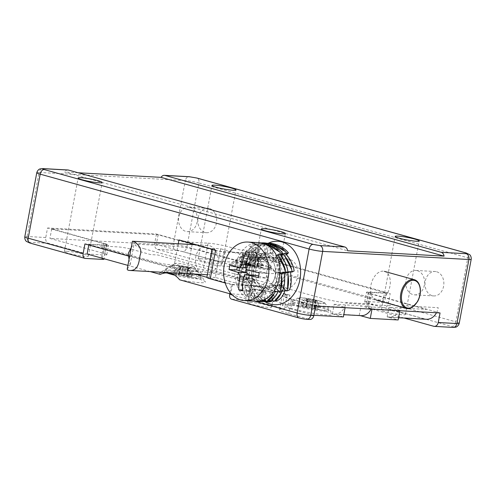<?xml version="1.0" encoding="UTF-8"?>
<svg xmlns="http://www.w3.org/2000/svg" width="496" height="496" viewBox="0 0 496 496"><rect width="100%" height="100%" fill="white"/><g stroke="black" fill="none" stroke-linecap="round" stroke-linejoin="round"><path stroke-width="0.37" stroke-dasharray="2.48 1.86" d="M281.139 255.831L287.562 269.39M268.875 243.989L281.257 251.515M268.41 243.505L267.146 246.462L267.046 253.146L275.702 260.096L273.215 259.96L273.854 259.482L276.086 259.538L275.702 260.096L280.86 255.44M276.086 259.538L278.746 255.942L280.376 254.758M276.681 255.831L273.215 259.96L276.229 272.626L272.192 285.082L262.998 291.493L263.153 292.324L265.484 292.442L265.49 291.629L262.998 291.493L252.941 288.864L246.735 278.423L247.275 265.056L254.318 255.018L264.56 253.003L273.215 259.96M279.651 253.766L278.535 255.626L273.854 259.482M278.746 255.942L278.535 255.626M275.702 260.096L278.715 272.769L287.916 272.044M265.044 243.914L264.56 253.003L264.845 252.21L267.053 252.309M261.001 242.891A29.338 27.485 -76.1 0 0 252.055 245.03L263.376 243.462M253.375 245.359L267.443 243.412A29.338 27.485 -76.1 0 0 253.375 245.359L251.23 246.462L249.823 246.183L252.055 245.03M267.443 243.412L269.824 243.852L267.046 253.146L264.56 253.003M266.619 243.375L266.811 246.376L264.845 252.21M267.146 246.462L266.811 246.376M249.823 246.183L254.318 255.018L254.163 254.281L256.376 254.442L256.804 255.155L254.318 255.018M250.926 247.746A29.338 25.246 -55.6 0 0 240.25 258.168L250.926 247.746L253.01 246.462L254.733 247.541L252.576 248.868A29.338 25.246 -55.6 0 0 241.893 259.29L252.576 248.868M240.25 258.168L239.004 260.561L240.69 261.597L241.893 259.29M241.323 263.878L237.51 277.816A29.338 21.142 -57.6 0 1 241.323 263.878L242.389 261.504L249.767 265.193L256.804 255.155L254.733 247.541M256.376 254.442L253.332 249.035L253.01 246.462M251.23 246.462L253.028 249.234L254.163 254.281M256.804 255.155L267.046 253.146M248.074 295.951L244.751 285.101A29.338 17.1 -68.5 0 0 248.074 295.951L249.296 297.333L246.394 296.217L252.941 288.864L252.681 289.559L255 289.732L255.434 289.001L249.221 278.56L246.227 278.653L243.003 280.86L239.921 281.685L237.646 280.321L246.735 278.423L249.221 278.56L249.767 265.193L247.275 265.056L240.69 261.597M242.389 261.504L244.72 262.868L243.61 265.335A29.338 21.142 -57.6 0 0 239.797 279.273L243.61 265.335M239.921 281.685L239.797 279.273M237.646 280.321L237.51 277.816M249.767 265.193L244.72 262.868M247.275 265.056L246.81 264.721L249.048 264.926M246.81 264.721L243.623 262.849L243.772 262.471M241.794 283.935A29.338 17.1 -68.5 0 0 245.117 294.785L241.794 283.935L241.527 281.592L244.472 282.658L244.751 285.101M246.394 296.217L245.117 294.785M249.221 278.56L244.472 282.658M248.508 278.864L242.935 280.476L241.527 281.592M246.735 278.423L246.227 278.653M242.935 280.476L243.003 280.86M279.998 273.29L276.229 272.626L279.248 272.738L278.715 272.769L274.685 285.219L265.49 291.629L255.434 289.001L252.941 288.864M249.296 297.333L251.453 294.841L252.681 289.559M259.377 301.084L252.123 298.536A29.338 15.004 -83.3 0 0 257.331 301.184A29.338 15.004 -83.3 0 0 258.075 301.233M277.196 293.378L270.723 300.334M265.49 291.629L269.099 300.849M265.484 292.442L264.74 298.301L265.081 299.255M264.827 299.379L265.025 298.239L263.153 292.324M261.144 300.812L262.998 291.493M262.843 301.525L255.459 298.927A29.338 15.004 -83.3 0 0 260.667 301.574M252.123 298.536L250.815 297.321L254.101 297.662L255.459 298.927M255 289.732L251.218 294.63L250.815 297.321M255.434 289.001L254.101 297.662M275.41 275.385A15.649 12.059 -86.8 0 0 260.127 257.492A15.649 12.059 -86.8 0 0 255.421 284.047A15.649 12.059 -86.8 0 0 275.41 275.385M274.579 290.433L272.192 285.082L272.75 285.665L275.063 285.733L274.685 285.219L272.192 285.082M284.425 275.336L283.402 288.672M274.685 285.219L282.46 290.73M275.063 285.733L277.704 290.21M272.75 285.665L275.807 288.368M278.715 272.769L276.229 272.626M276.979 272.695L280.023 272.794M280.699 272.695L284.251 273.079M282.708 273.054L282.701 272.645M290.768 274.269L290.234 287.835M248.446 285.566A29.338 16.876 -69.4 0 0 252.179 295.982L248.446 285.566L248.087 283.266L251.069 284.295L251.447 286.688A29.338 16.876 -69.4 0 0 255.173 297.104L251.447 286.688M252.179 295.982L253.512 297.302L256.451 298.381L255.173 297.104M247.231 265.589A29.338 20.838 -58.1 0 0 243.945 279.527L247.231 265.589L248.211 263.178L250.585 264.535L249.569 267.046A29.338 20.838 -58.1 0 0 246.283 280.984L246.493 283.359L244.175 281.995L243.945 279.527M256.24 248.899A29.338 25.005 -55.3 0 0 245.954 259.761L256.24 248.899L258.267 247.51L260.028 248.626L257.92 250.065A29.338 25.005 -55.3 0 0 247.634 260.927L246.512 263.271L244.795 262.198L245.954 259.761M269.942 291.673L259.786 289.683L253.189 279.651L253.233 266.29L259.898 255.837L270.072 253.189L278.988 259.582L282.472 272.031L278.901 284.704L269.942 291.673L270.128 292.504L272.459 292.615L272.428 291.815L269.942 291.673L268.435 300.967M279.26 274.846A15.649 12.059 -86.8 0 0 263.308 257.957A15.649 12.059 -86.8 0 0 259.588 284.741A15.649 12.059 -86.8 0 0 279.26 274.846M274.052 243.976L286.713 250.914M279.608 259.073L281.84 259.135L281.474 259.724L278.988 259.582L284.14 255.006L285.194 253.034M281.468 256.271L278.988 259.582M281.84 259.135L284.369 255.31L284.14 255.006M286.756 255.018L293.682 268.348M273.563 243.598L272.409 246.574L272.558 253.326L281.474 259.724L284.964 272.168L294.134 270.996M284.369 255.31L285.987 254.026M270.221 243.97L270.072 253.189L270.326 252.383L272.533 252.489M267.226 243.257A29.338 27.423 -73.6 0 0 257.269 245.917L269.167 243.691M258.602 246.307L272.589 243.691A29.338 27.423 -73.6 0 0 258.602 246.307L256.494 247.523L255.08 247.182L257.269 245.917M272.589 243.691L274.982 244.007L272.558 253.326L270.072 253.189M271.771 243.48L272.075 246.512L270.326 252.383M272.409 246.574L272.075 246.512M281.474 259.724L286.545 254.746M255.08 247.182L259.898 255.837L258.391 250.22L256.494 247.523M259.724 255.111L261.931 255.279L262.39 255.973L259.898 255.837M261.931 255.279L258.689 250.009L258.391 250.22M262.39 255.973L272.558 253.326M258.689 250.009L258.267 247.51M244.795 262.198L253.233 266.29L246.512 263.271M252.755 265.992L255.719 266.426L253.233 266.29M245.811 262.744L249.748 264.48L248.211 263.178L252.464 265.124L250.585 264.535M255.719 266.426L252.464 265.124M249.624 264.008L254.994 266.191M244.175 281.995L253.189 279.651L255.676 279.794L252.687 279.924L249.544 282.398L246.493 283.359M253.512 297.302L259.786 289.683L259.544 290.396L261.869 290.563L262.272 289.819L255.676 279.794L251.069 284.295M254.969 280.128L249.463 282.019L248.087 283.266M253.189 279.651L252.687 279.924M249.463 282.019L249.544 282.398M276.384 300.905L272.428 291.815L259.786 289.683M256.451 298.381L258.515 295.808L259.544 290.396M261.869 290.563L258.515 295.808M264.517 300.818L259.321 299.479A29.338 14.967 -84.4 0 0 263.178 301.469M265.837 301.159L266.302 301.277M270.153 301.735L262.669 299.807A29.338 14.967 -84.4 0 0 267.449 301.946M259.321 299.479L257.963 298.381L261.262 298.66L262.669 299.807M258.273 295.616L257.963 298.381M262.272 289.819L261.262 298.66M272.459 292.615L271.938 298.437L272.329 299.435M272.037 299.627L272.217 298.356L270.128 292.504M281.97 291.264L278.901 284.704L283.495 288.381M279.477 285.262L281.79 285.324L281.387 284.84L278.901 284.704M286.961 272.521L282.472 272.031L285.491 272.099L284.964 272.168L281.387 284.84L289.366 289.98M281.79 285.324L284.623 289.583M284.059 289.162L284.233 288.846M284.964 272.168L282.472 272.031L287.903 271.858M283.222 272.056L282.906 272.044M288.157 271.87L290.526 272.087M286.552 272.006L285.491 272.099M288.97 272.13L288.945 271.721M173.984 271.362L178.572 266.929L180.054 267.071L178.709 274.238L173.538 273.755L173.984 271.362L176.446 272.143L175.999 274.536L181.17 275.02L188.189 276.911L191.14 277.183L191.586 274.796L189.404 269.043L187.73 268.429L188.424 268.398L187.079 275.571L192.256 276.055L174.654 272.62L175.1 270.233L179.068 266.426L180.742 267.04L180.054 267.071M173.538 273.755L175.999 274.536M178.572 266.929L181.034 267.71L176.446 272.143M181.17 275.02L182.516 267.846L181.034 267.71M182.516 267.846L186.453 268.764L188.635 274.517L188.189 276.911M186.453 268.764L189.404 269.043M191.586 274.796L188.635 274.517M191.14 277.183L186.837 275.819L186.391 275.596L187.079 275.571M192.256 276.055L192.702 273.662L190.241 272.881L189.794 275.274M192.702 273.662L189.9 268.541L188.424 268.398M189.9 268.541L187.438 267.759L190.241 272.881M184.624 274.79L185.963 267.623L179.068 266.426M185.963 267.623L187.438 267.759M182.026 266.705L178.052 270.506L177.605 272.893M175.1 270.233L178.052 270.506M174.654 272.62L178.957 273.984L179.403 274.207L178.709 274.238M192.076 266.036A9.777 1.042 -169.4 0 1 194.265 267.022A9.777 1.042 -169.4 0 1 184.493 266.364A9.777 1.042 -169.4 0 1 175.15 263.444A9.777 1.042 -169.4 0 1 181.995 263.835A9.777 1.042 -169.4 0 1 192.076 266.036M169.037 272.633A18.581 1.972 -169.4 0 1 164.815 270.531A18.581 1.972 -169.4 0 1 164.957 270.339A18.581 1.972 -169.4 0 1 177.965 271.07A18.581 1.972 -169.4 0 1 197.11 275.255A18.581 1.972 -169.4 0 1 201.271 277.14A18.581 1.972 -169.4 0 1 201.339 277.363A18.581 1.972 -169.4 0 1 189.119 276.96A18.581 1.972 -169.4 0 1 169.037 272.633M166.693 272.831A18.581 1.972 -169.4 0 1 164.635 271.486A18.581 1.972 -169.4 0 1 183.26 272.961A18.581 1.972 -169.4 0 1 201.159 278.318A18.581 1.972 -169.4 0 1 174.642 275.168M131.235 247.659L134.094 243.765C133.604 242.191 133.052 241.347 132.438 241.242M207.365 274.654A14.669 11.303 -86.8 0 0 218.06 259.743A14.669 11.303 -86.8 0 0 207.564 245.396A14.669 11.303 -86.8 0 0 195.573 258.193A14.669 11.303 -86.8 0 0 204.067 274.381A14.669 11.303 -86.8 0 0 205.933 274.691M127.193 269.254L130.175 264.69L129.028 259.458M302.548 304.172L306.429 299.534L307.619 299.59L306.28 306.757L302.101 306.565L302.548 304.172L305.561 304.997L305.114 307.384L309.293 307.576L317.273 309.479L319.66 309.585L320.106 307.198L317.229 301.394L315.413 300.626L314.067 307.799L318.246 307.991L300.688 304.966L301.134 302.579L305.796 298.821L307.619 299.59M302.101 306.565L305.114 307.384M309.293 307.576L310.632 300.409L309.442 300.353L305.561 304.997M310.632 300.409L314.842 301.283L317.719 307.086L317.273 309.479M314.842 301.283L317.229 301.394M320.106 307.198L317.719 307.086M319.66 309.585L314.067 307.799M318.246 307.991L318.692 305.598L315.679 304.78L315.233 307.167M318.692 305.598L316.603 300.681L315.413 300.626M316.603 300.681L313.59 299.863L315.679 304.78M306.429 299.534L309.442 300.353M311.054 306.974L312.393 299.807L305.796 298.821M312.393 299.807L313.59 299.863M308.19 298.933L303.521 302.684L303.075 305.077M301.134 302.579L303.521 302.684M300.688 304.966L306.28 306.757M298.834 306.751A18.581 1.972 -169.4 0 1 291.908 303.856A18.581 1.972 -169.4 0 1 310.539 305.338A18.581 1.972 -169.4 0 1 328.439 310.694A18.581 1.972 -169.4 0 1 317.961 310.533A18.581 1.972 -169.4 0 1 298.834 306.751M299.014 305.796A18.581 1.972 -169.4 0 1 292.088 302.901A18.581 1.972 -169.4 0 1 310.713 304.383A18.581 1.972 -169.4 0 1 328.619 309.74A18.581 1.972 -169.4 0 1 318.141 309.578A18.581 1.972 -169.4 0 1 299.014 305.796M246.115 272.577A14.669 11.303 -86.8 0 0 256.618 286.607A14.669 11.303 -86.8 0 0 268.609 273.811A14.669 11.303 -86.8 0 0 260.115 257.629A14.669 11.303 -86.8 0 0 258.242 257.319A14.669 11.303 -86.8 0 0 246.4 269.092M289.36 259.247A14.669 11.303 -86.8 0 0 287.494 258.943A14.669 11.303 -86.8 0 0 275.392 272.961A14.669 11.303 -86.8 0 0 285.863 288.232A14.669 11.303 -86.8 0 0 297.854 275.435A14.669 11.303 -86.8 0 0 289.36 259.247M259.055 242.668A29.338 22.605 -86.8 0 0 234.856 270.711A29.338 22.605 -86.8 0 0 255.806 301.258M243.542 277.059L248.831 277.357L246.419 290.259L242.414 290.036M242.395 290.848L250.083 291.276L246.419 290.259M250.083 291.276L252.495 278.374L243.356 277.865M255.645 275.286A3.912 3.013 -86.8 0 0 252.495 278.374M258.348 277.692L266.036 278.12L258.633 276.061M266.036 278.12L266.929 273.339L259.247 272.918M245.681 265.441L254.82 265.949A3.912 3.013 -86.8 0 0 257.04 270.587L266.929 273.339M254.82 265.949L257.238 253.047L249.55 252.619M245.886 251.602L253.574 252.024L257.238 253.047M253.574 252.024L251.156 264.932L245.88 264.635M229.933 264.759L237.621 265.186L247.51 267.939A3.912 3.013 -86.8 0 0 248.012 268.02A3.912 3.013 -86.8 0 0 251.156 264.932M237.621 265.186L237.262 267.096M248.831 277.357A3.912 3.013 -86.8 0 0 248.676 274.896M190.235 207.477A12.226 9.418 93.2 0 1 197.315 220.962A12.226 9.418 93.2 0 1 187.321 231.626A12.226 9.418 93.2 0 1 178.597 218.897A12.226 9.418 93.2 0 1 188.678 207.216A12.226 9.418 93.2 0 1 190.235 207.477M209.498 208.543A12.226 9.418 93.2 0 1 216.578 222.034A12.226 9.418 93.2 0 1 206.584 232.698A12.226 9.418 93.2 0 1 197.861 219.97A12.226 9.418 93.2 0 1 207.942 208.283A12.226 9.418 93.2 0 1 209.498 208.543M417.409 270.704A12.226 9.418 93.2 0 1 424.489 284.189A12.226 9.418 93.2 0 1 414.495 294.853A12.226 9.418 93.2 0 1 405.765 282.125A12.226 9.418 93.2 0 1 415.846 270.444A12.226 9.418 93.2 0 1 417.409 270.704M436.672 271.771A12.226 9.418 93.2 0 1 443.753 285.262A12.226 9.418 93.2 0 1 433.758 295.926A12.226 9.418 93.2 0 1 425.035 283.197A12.226 9.418 93.2 0 1 435.116 271.51A12.226 9.418 93.2 0 1 436.672 271.771M384.226 309.721A12.226 1.302 10.6 0 0 381.374 310.025A12.226 1.302 10.6 0 0 393.148 313.546A12.226 1.302 10.6 0 0 405.406 314.52A12.226 1.302 10.6 0 0 397.643 311.823A12.226 1.302 10.6 0 0 384.226 309.721M404.166 318.048L368.485 308.115A7.824 0.831 -169.4 0 1 365.769 306.95A7.824 0.831 -169.4 0 1 367.598 306.757L384.4 307.694A4.892 3.075 105.6 0 0 388.405 303.087L455.824 321.848L467.809 257.815A9.777 1.042 -169.4 0 1 471.2 259.265M440.051 312.951L371.163 293.775A7.824 0.831 -169.4 0 1 368.454 292.615A7.824 0.831 -169.4 0 1 370.283 292.423L390.197 293.527L388.405 303.087M201.023 258.732A12.226 1.302 10.6 0 0 198.171 259.036A12.226 1.302 10.6 0 0 209.944 262.558A12.226 1.302 10.6 0 0 222.202 263.531A12.226 1.302 10.6 0 0 214.439 260.834A12.226 1.302 10.6 0 0 201.023 258.732M128.228 255.979L173.606 268.609A9.777 1.042 10.6 0 0 187.159 270.99L202.721 271.858A14.669 1.556 -169.4 0 1 223.045 275.435L234.038 278.492L240.262 278.839L230.001 275.981A48.893 5.196 10.6 0 0 167.946 264.486A9.777 1.042 10.6 0 1 155.533 262.192L103.621 247.74A9.777 1.042 10.6 0 1 102.517 246.047L118.073 246.909A9.777 1.042 10.6 0 1 131.626 249.296L150.679 254.597L157.957 255L269.861 286.521L251.819 285.522A14.669 1.556 -169.4 0 1 231.489 281.945L215.369 277.456L220.732 248.781L214.514 248.44A9.777 1.042 10.6 0 0 212.226 248.676A9.777 1.042 10.6 0 0 215.617 250.133M215.369 277.456L209.145 277.109A9.777 1.042 10.6 0 0 206.863 277.351M178.975 239.934A9.777 1.042 10.6 0 0 192.529 242.321L192.281 243.635M202.721 271.858L208.084 243.183L192.529 242.321M208.084 243.183A14.669 1.556 -169.4 0 1 228.414 246.76L239.407 249.817L248.515 250.325L275.224 257.852L257.182 256.847A14.669 1.556 -169.4 0 1 236.859 253.27L220.732 248.781M230.057 292.454L231.502 284.723L251.416 285.826A7.824 0.831 -169.4 0 1 262.26 287.736L287.227 294.686L284.543 309.02A26.406 2.809 10.6 0 0 279.57 309.721A26.406 2.809 10.6 0 0 288.715 313.646L309.237 319.362A4.892 3.77 -86.8 0 0 309.857 319.461M287.227 294.686A26.406 2.809 10.6 0 0 282.249 295.387A26.406 2.809 10.6 0 0 291.4 299.311L315.586 306.044M298.933 317.924A4.892 3.075 105.6 0 0 299.348 317.992L231.93 299.231A4.892 3.075 -74.4 0 1 231.514 299.162M231.93 299.231L248.732 300.161A7.824 0.831 -169.4 0 1 259.575 302.07L284.543 309.02M250.424 302.3A12.226 1.302 10.6 0 0 247.572 302.597A12.226 1.302 10.6 0 0 259.346 306.125A12.226 1.302 10.6 0 0 271.603 307.092A12.226 1.302 10.6 0 0 263.841 304.395A12.226 1.302 10.6 0 0 250.424 302.3M103.999 259.179A7.824 0.831 -169.4 0 0 101.289 258.013L48.521 243.331A4.892 3.77 93.2 0 1 45.756 237.528L47.542 227.974L103.968 243.679A7.824 0.831 -169.4 0 1 106.683 244.838A7.824 0.831 -169.4 0 1 104.854 245.03L84.94 243.927M67.22 251.305A12.226 1.302 10.6 0 0 64.368 251.608A12.226 1.302 10.6 0 0 76.142 255.13A12.226 1.302 10.6 0 0 88.4 256.103A12.226 1.302 10.6 0 0 80.637 253.406A12.226 1.302 10.6 0 0 67.22 251.305M78.163 172.763L64.623 172.013L347.615 250.778M67.896 169.979A4.892 3.77 -86.8 0 0 64.623 172.013M225.196 282.968L231.502 284.723M268.268 243.207A31.781 24.49 -86.8 0 0 252.284 266.371A31.781 24.49 -86.8 0 0 264.963 301.704M156.451 234.019L154.665 243.573A4.892 3.77 93.2 0 0 157.43 249.376L210.192 264.058L212.877 249.724L156.451 234.019L47.542 227.974M241.843 262.291L186.887 246.996A9.777 1.042 10.6 0 0 173.333 244.609L185.318 180.575A9.777 1.042 -169.4 0 1 198.871 182.956L186.887 246.996A4.892 3.075 -74.4 0 1 182.881 251.602L237.838 266.898A4.892 3.075 105.6 0 0 241.843 262.291L243.635 252.737L223.721 251.627A7.824 0.831 -169.4 0 1 212.877 249.724M237.838 266.898L221.036 265.968A7.824 0.831 -169.4 0 1 210.192 264.058M243.635 252.737L390.197 293.527M193.676 270.866A12.71 1.352 -169.4 0 1 172.379 266.495A12.71 1.352 -169.4 0 1 186.391 267.276A12.71 1.352 -169.4 0 1 193.676 270.866M263.872 261.696A12.71 1.352 -169.4 0 1 242.575 257.331A12.71 1.352 -169.4 0 1 256.587 258.106A12.71 1.352 -169.4 0 1 263.872 261.696M320.949 303.236A12.71 1.352 -169.4 0 1 299.658 298.871A12.71 1.352 -169.4 0 1 313.67 299.652A12.71 1.352 -169.4 0 1 320.949 303.236M267.003 270.45A12.226 9.418 93.2 0 1 282.677 263.928A12.226 9.418 93.2 0 1 278.808 284.623A12.226 9.418 93.2 0 1 267.003 270.45M268.342 243.207A31.781 24.49 -86.8 0 0 252.346 266.377A31.781 24.49 -86.8 0 0 265.031 301.711M274.369 304.736A31.781 24.49 -86.8 0 0 300.613 274.362A31.781 24.49 -86.8 0 0 277.89 241.267M383.148 271.163A14.911 9.374 105.6 0 0 371.138 284.22A14.911 9.374 105.6 0 0 376.421 300.111A14.911 9.374 105.6 0 0 389.447 288.257A14.911 9.374 105.6 0 0 384.419 271.374A14.911 9.374 105.6 0 0 383.148 271.163M371.132 309.126A14.669 11.303 -86.8 0 0 372.887 304.067L346.127 302.585A14.669 11.303 93.2 0 1 334.323 314.166A14.669 11.303 93.2 0 1 332.456 313.863L343.381 316.913M360.201 315.605L359.216 315.344A14.669 11.303 -86.8 0 0 361.082 315.654M359.278 315.351L361.063 305.79L372.056 308.847L399.937 310.397L399.875 310.719M372.056 308.847L371.994 309.175M332.388 313.856L334.18 304.296L345.173 307.359L345.111 307.681M313.856 315.276L315.363 305.703L345.173 307.359M313.571 315.264L290.854 308.94L292.646 299.379A24.447 2.598 -169.4 0 1 284.171 295.746A24.447 2.598 -169.4 0 1 289.881 295.145L288.095 304.705L261.714 297.358A9.777 1.042 10.6 0 0 248.161 294.977L229.809 293.75M290.854 308.94A24.447 2.598 -169.4 0 1 282.385 305.307A24.447 2.598 -169.4 0 1 288.095 304.705M206.869 277.307L232.525 284.45L249.953 285.417A9.777 1.042 -169.4 0 1 263.5 287.804L289.881 295.145M249.953 285.417L248.161 294.977M364.746 301.81L366.532 292.256A9.777 1.042 10.6 0 1 368.819 292.014L386.241 292.981L242.612 253.003L225.184 252.036A9.777 1.042 -169.4 0 1 211.631 249.655L158.137 234.763L51.72 228.861L105.214 243.747L103.428 253.307L49.929 238.415L156.352 244.323L209.845 259.21A9.777 1.042 10.6 0 0 223.398 261.597L240.82 262.564L255.285 266.588C262.682 263.438 269.161 265.242 274.728 272L384.456 302.541L367.028 301.574A9.777 1.042 10.6 0 0 364.746 301.81A9.777 1.042 10.6 0 0 368.131 303.267L424.557 318.971A14.669 11.303 -86.8 0 0 426.43 319.281M105.214 243.747A9.777 1.042 -169.4 0 1 108.605 245.198A9.777 1.042 -169.4 0 1 106.318 245.439L104.532 255A9.777 1.042 10.6 0 0 106.814 254.758A9.777 1.042 10.6 0 0 103.428 253.307M51.72 228.861L49.929 238.415M158.137 234.763L156.352 244.323M225.184 252.036L223.398 261.597M211.631 249.655L209.845 259.21M242.612 253.003L240.82 262.564M386.241 292.981L384.456 302.541M255.285 266.588A23.467 2.492 10.6 0 0 229.667 264.046A23.467 2.492 10.6 0 0 243.245 269.204A23.467 2.492 10.6 0 0 270.146 273.501A23.467 2.492 10.6 0 0 275.547 272.633A23.467 2.492 10.6 0 0 274.728 272M264.604 261.9A13.69 1.457 -169.4 0 1 248.911 259.396A13.69 1.457 -169.4 0 1 240.994 256.389A13.69 1.457 -169.4 0 1 254.615 257.616A13.69 1.457 -169.4 0 1 267.753 261.398A13.69 1.457 -169.4 0 1 264.604 261.9M324.57 310.973A23.467 2.492 10.6 0 0 301.295 306.237A23.467 2.492 10.6 0 0 286.75 305.592A23.467 2.492 10.6 0 0 309.175 312.598A23.467 2.492 10.6 0 0 332.624 314.173A23.467 2.492 10.6 0 0 324.57 310.973M320.137 301.072A13.69 1.457 -169.4 0 1 324.837 302.938A13.69 1.457 -169.4 0 1 311.159 302.014A13.69 1.457 -169.4 0 1 298.071 297.929A13.69 1.457 -169.4 0 1 306.559 298.307A13.69 1.457 -169.4 0 1 320.137 301.072M232.525 284.45L230.739 294.01M106.318 245.439L88.896 244.472L195.343 274.102M88.896 244.472L88.796 244.999M150.214 271.597L127.918 265.391M194.407 271.07A13.69 1.457 -169.4 0 1 178.715 268.559A13.69 1.457 -169.4 0 1 170.798 265.558A13.69 1.457 -169.4 0 1 184.413 266.78A13.69 1.457 -169.4 0 1 197.557 270.562A13.69 1.457 -169.4 0 1 194.407 271.07M179.633 279.787A23.467 2.492 10.6 0 0 199.95 282.664A23.467 2.492 10.6 0 0 205.344 281.802A23.467 2.492 10.6 0 0 191.047 277.028A23.467 2.492 10.6 0 0 167.295 273.06M165.59 272.924A23.467 2.492 10.6 0 0 159.47 273.215A23.467 2.492 10.6 0 0 160.189 274.375M143.809 248.663L320.416 297.817A24.447 2.598 10.6 0 0 354.299 303.781L386.657 305.579A24.447 2.598 10.6 0 0 383.898 301.345L207.291 252.185A24.447 2.598 10.6 0 0 173.408 246.227L141.05 244.429A24.447 2.598 10.6 0 0 143.809 248.663M366.532 292.256A9.777 1.042 10.6 0 0 369.923 293.706L426.349 309.411L388.945 307.34L399.937 310.397M315.363 305.703L292.646 299.379M334.18 304.296L361.063 305.79M436.48 312.753A14.669 11.303 -86.8 0 0 438.235 307.694L400.892 305.623A14.669 11.303 93.2 0 1 389.087 317.211A14.669 11.303 93.2 0 1 387.221 316.901L398.152 319.957M387.159 316.894L388.945 307.34M87.104 254.033L104.532 255M368.131 303.267L369.923 293.706M368.819 292.014L367.028 301.574M245.656 262.694L249.438 258.025L250.592 258.069L249.246 265.236L245.21 265.081L245.656 262.694L248.732 263.512L248.285 265.906L252.328 266.061L260.4 267.952L262.706 268.045L263.153 265.651L260.202 259.848L258.28 259.067L256.94 266.234L260.977 266.389L243.48 263.432L243.927 261.039L248.67 257.288L250.592 258.069M245.21 265.081L248.285 265.906M249.438 258.025L252.514 258.844L248.732 263.512M252.328 266.061L253.667 258.887L252.514 258.844M253.667 258.887L257.895 259.755L260.846 265.565L260.4 267.952M257.895 259.755L260.202 259.848M263.153 265.651L260.846 265.565M262.706 268.045L256.94 266.234M260.977 266.389L261.423 264.002L258.348 263.178L257.901 265.565M261.423 264.002L259.433 259.11L258.28 259.067M259.433 259.11L256.358 258.286L258.348 263.178M253.865 265.41L255.204 258.242L248.67 257.288M255.204 258.242L256.358 258.286M250.976 257.374L246.233 261.125L245.787 263.519M243.927 261.039L246.233 261.125M243.48 263.432L249.246 265.236M260.654 256.401A9.777 1.042 -169.4 0 1 264.461 257.858A9.777 1.042 -169.4 0 1 254.69 257.201A9.777 1.042 -169.4 0 1 245.346 254.281A9.777 1.042 -169.4 0 1 260.654 256.401M242.315 264.362A18.581 1.972 -169.4 0 1 235.011 261.361A18.581 1.972 -169.4 0 1 235.154 261.175A18.581 1.972 -169.4 0 1 264.232 265.199A18.581 1.972 -169.4 0 1 271.473 267.97A18.581 1.972 -169.4 0 1 271.535 268.2A18.581 1.972 -169.4 0 1 261.28 268.063A18.581 1.972 -169.4 0 1 242.315 264.362M242.135 265.317A18.581 1.972 -169.4 0 1 234.831 262.316A18.581 1.972 -169.4 0 1 253.456 263.798A18.581 1.972 -169.4 0 1 271.355 269.154A18.581 1.972 -169.4 0 1 261.101 269.024A18.581 1.972 -169.4 0 1 242.135 265.317M183.88 275.547L185.219 268.379M186.837 275.819L188.176 268.652M181.914 274.263L183.253 267.09M178.957 273.984L180.302 266.817M311.996 308.041L313.336 300.874M314.383 308.152L315.723 300.985M308.351 306.509L309.696 299.342M305.964 306.404L307.309 299.231M247.895 270.078L257.04 270.587M247.51 267.939L238.371 267.431M384.4 307.694L451.819 326.455A4.892 3.075 105.6 0 0 455.824 321.848A9.777 1.042 10.6 0 1 459.215 323.305M452.997 327.403A4.892 3.77 93.2 0 1 452.371 327.304C454.026 327.341 453.84 327.062 451.819 326.455M433.702 326.269L452.371 327.304M368.485 308.115L371.163 293.775M370.283 292.423L367.598 306.757M214.514 248.44L209.145 277.109M192.113 244.54L187.159 270.99M178.256 243.772L173.606 268.609M466.011 252.929A4.892 3.075 105.6 0 1 467.809 257.815L198.871 182.956A4.892 3.075 105.6 0 0 197.067 178.076M48.521 243.331L29.853 242.296A4.892 3.77 93.2 0 1 27.082 236.493L39.066 172.459L185.318 180.575A4.892 3.77 93.2 0 1 189.255 176.712M291.4 299.311L288.715 313.646M309.237 319.362L306.125 319.188A4.892 3.77 -86.8 0 0 306.745 319.288M306.125 319.188L299.348 317.992M254.529 301.184L232.345 295.008M248.732 300.161L251.416 285.826M259.575 302.07L262.26 287.736M45.756 237.528L27.082 236.493A9.777 1.042 10.6 0 0 24.8 236.735M36.785 172.695A9.777 1.042 -169.4 0 1 39.066 172.459A4.892 3.77 93.2 0 1 43.003 168.597M29.989 243.071A4.892 3.075 105.6 0 0 30.405 243.139C28.396 242.538 28.21 242.253 29.853 242.296M85.368 258.435L30.405 243.139M102.374 258.28L104.854 245.03M101.289 258.013L103.968 243.679M157.43 249.376L176.105 250.412A4.892 3.77 93.2 0 1 173.333 244.609L154.665 243.573M176.105 250.412L182.881 251.602M221.036 265.968L223.721 251.627M414.315 279.694A14.911 9.374 -74.4 0 1 419.331 296.608A14.911 9.374 -74.4 0 1 406.274 308.419M359.216 315.344L332.456 313.863M263.5 287.804L261.714 297.358M424.557 318.971L387.221 316.901M255.018 266.513L256.358 259.346M257.325 266.6L258.664 259.433M251.174 264.957L252.514 257.79M248.862 264.87L250.207 257.703M245.954 263.351L243.003 261.863M257.331 301.184L257.877 301.246M277.109 272.676L277.952 272.713M276.942 272.67L278.113 272.713M282.652 272.037L283.315 272.062M187.73 268.429L186.391 275.596M175.15 263.444L164.957 270.339M194.265 267.022L201.271 277.14M201.159 278.318L201.339 277.363M164.635 271.486L164.815 270.531M180.742 267.04L179.403 274.207M196.373 244.776L207.564 245.396M130.175 264.69L134.094 243.765M314.997 300.681L313.652 307.849M328.439 310.694L328.619 309.74M291.908 303.856L292.088 302.901M308.035 299.541L306.695 306.708M256.618 286.607L285.863 288.232M258.242 257.319L287.494 258.943M248.012 268.02L245.756 267.896M187.321 231.626L206.584 232.698M188.678 207.216L207.942 208.283M414.495 294.853L433.758 295.926M415.846 270.444L435.116 271.51M405.406 314.52L419.176 240.926M381.374 310.025L395.145 236.431M368.454 292.615L365.769 306.95M222.202 263.531L235.972 189.937M198.171 259.036L211.941 185.436M212.226 248.676L212.139 249.166M279.57 309.721L282.249 295.387M271.603 307.092L272.093 304.47M272.093 304.463L285.374 233.498M247.572 302.597L261.342 229.003M88.4 256.103L102.17 182.509M64.368 251.608L78.139 178.014M106.683 244.838L104.079 258.757M334.323 314.166L343.796 314.693M282.385 305.307L284.171 295.746M106.814 254.758L108.605 245.198M240.994 256.389L229.667 264.046M267.753 261.398L275.547 272.633M298.071 297.929L286.75 305.592M324.837 302.938L332.624 314.173M170.798 265.558L159.47 273.215M197.557 270.562L205.344 281.802M389.087 317.211L398.567 317.731M257.895 259.117L256.556 266.284M245.346 254.281L235.154 261.175M264.461 257.858L271.473 267.97M271.355 269.154L271.535 268.2M234.831 262.316L235.011 261.361M250.976 258.013L249.631 265.186"/><path stroke-width="0.74" d="M285.522 270.518A29.338 23.548 -118.9 0 0 279.093 256.953L285.522 270.518L285.87 273.067L287.916 272.044L287.562 269.39A29.338 23.548 -118.9 0 0 281.139 255.831L279.651 253.766L277.549 254.814L279.093 256.953M279.775 252.073A29.338 26.815 -110.6 0 0 267.394 244.547L279.775 252.073L281.387 254.014L282.931 253.53L281.257 251.515A29.338 26.815 -110.6 0 0 268.875 243.989L266.619 243.375L265.044 243.914L267.394 244.547M280.86 255.44L282.931 253.53M280.376 254.758L281.387 254.014M277.549 254.814L276.681 255.831M263.376 243.462L266.116 243.083A29.338 27.485 -76.1 0 0 261.001 242.891M266.116 243.083L269.824 243.852L269.7 244.249M258.075 301.233A29.338 15.004 -83.3 0 0 259.501 301.134L259.377 301.084M267.468 300.836A29.338 15.841 -98.8 0 0 273.947 293.886L267.468 300.836L265.912 301.339L270.723 300.334A29.338 15.841 -98.8 0 0 277.196 293.378L278.213 291.524L275.001 291.952L273.947 293.886M265.081 299.255L265.912 301.339M261.175 300.725L264.418 301.221L264.827 299.379M257.877 301.246L260.667 301.574A29.338 15.004 -83.3 0 0 262.843 301.525L264.418 301.221M261.144 300.812L259.501 301.134M275.001 291.952L274.579 290.433M280.662 289.776A29.338 19.214 -111.9 0 0 281.685 276.439L280.662 289.776L279.756 291.76L282.46 290.73L283.402 288.672A29.338 19.214 -111.9 0 0 284.425 275.336L284.233 272.781L281.48 273.786L281.685 276.439M277.704 290.21L279.756 291.76M278.213 291.524L277.363 289.478L275.807 288.368M281.48 273.786L279.998 273.29M284.233 272.781L280.023 272.794M284.251 273.079L285.87 273.067M287.537 288.963A29.338 19.505 -112.7 0 0 288.071 275.392L287.537 288.963L286.707 291.022L289.366 289.98L290.234 287.835A29.338 19.505 -112.7 0 0 290.768 274.269L290.482 271.715L287.773 272.738L288.071 275.392M285.25 251.416A29.338 26.958 -109.1 0 0 272.595 244.478L285.25 251.416L286.936 253.27L288.455 252.842L286.713 250.914A29.338 26.958 -109.1 0 0 274.052 243.976L271.771 243.48L270.221 243.97L272.595 244.478M291.685 269.452A29.338 23.833 -118.9 0 0 284.76 256.122L291.685 269.452L292.125 272L294.134 270.996L293.682 268.348A29.338 23.833 -118.9 0 0 286.756 255.018L285.194 253.034L283.135 254.057L284.76 256.122M283.135 254.057L281.468 256.271M285.987 254.026L286.936 253.27M270.221 243.97L270.221 244.423M269.167 243.691L271.25 243.3A29.338 27.423 -73.6 0 0 267.226 243.257M271.25 243.3L274.933 244.206M286.545 254.746L288.455 252.842M263.178 301.469A29.338 14.967 -84.4 0 0 264.101 301.618A29.338 14.967 -84.4 0 0 266.805 301.407L266.302 301.277M264.517 300.818L265.837 301.159M264.101 301.618L267.449 301.946A29.338 14.967 -84.4 0 0 270.153 301.735L271.721 301.314L268.435 300.967L266.805 301.407M274.759 300.824A29.338 16.002 -99.9 0 0 280.984 293.279L274.759 300.824L273.215 301.444L277.989 300.26A29.338 16.002 -99.9 0 0 284.214 292.721L285.163 290.78L281.97 291.264L280.984 293.279M272.329 299.435L273.215 301.444M271.721 301.314L272.037 299.627M281.97 291.264L281.877 290.954M285.163 290.78L284.233 288.846L283.495 288.381M284.623 289.583L286.707 291.022M287.773 272.738L286.961 272.521M290.482 271.715L287.903 271.858M290.526 272.087L292.125 272M174.642 275.168A18.581 1.972 -169.4 0 1 168.857 273.594A18.581 1.972 -169.4 0 1 166.693 272.831M129.028 259.458L128.352 253.245L131.235 247.659M132.438 241.242L132.482 241.23C134.9 240.882 143.437 248.167 140.077 255.316C138.923 263.574 137.665 270.946 129.487 270.444L127.881 270.153L127.193 269.254L132.438 241.242M129.487 270.444L205.933 274.691A14.669 11.303 -86.8 0 0 207.365 274.654M246.4 269.092A14.669 11.303 -86.8 0 0 246.115 272.577M244.602 300.632L255.806 301.258A29.338 22.605 -86.8 0 0 279.787 275.664A29.338 22.605 -86.8 0 0 262.793 243.288A29.338 22.605 -86.8 0 0 259.055 242.668L247.851 242.048A29.338 22.605 -86.8 0 0 223.653 270.091A29.338 22.605 -86.8 0 0 244.602 300.632A29.338 22.605 -86.8 0 0 268.584 275.038A29.338 22.605 -86.8 0 0 251.59 242.668A29.338 22.605 -86.8 0 0 247.851 242.048M245.88 264.635L242.017 264.424A76.235 47.914 -74.4 0 1 245.886 251.602L249.55 252.619A76.235 47.914 105.6 0 0 245.681 265.441C245.309 267.809 246.047 269.353 247.895 270.078L259.247 272.918A73.724 46.333 105.6 0 0 258.348 277.692L247.002 274.858C245.067 274.586 243.852 275.59 243.356 277.865A76.235 47.914 105.6 0 0 242.395 290.848L238.731 289.831A76.235 47.914 -74.4 0 1 239.692 276.849L243.542 277.059M246.475 274.778L256.147 275.367A3.912 3.013 -86.8 0 0 255.645 275.286L246.475 274.778M237.262 267.096L236.722 269.96L229.04 269.539L237.479 272.211C239.097 272.924 239.835 274.468 239.692 276.849M229.04 269.539A73.724 46.333 -74.4 0 1 229.933 264.759L238.371 267.431C240.083 267.691 241.298 266.687 242.017 264.424M245.756 267.896L238.371 267.431M242.414 290.036L238.731 289.831M258.633 276.061L256.147 275.367M248.676 274.896A3.912 3.013 -86.8 0 0 246.617 272.713L236.722 269.96M398.003 236.127A12.226 1.302 10.6 0 0 395.145 236.431A12.226 1.302 10.6 0 0 406.918 239.952A12.226 1.302 10.6 0 0 419.176 240.926A12.226 1.302 10.6 0 0 411.413 238.229A12.226 1.302 10.6 0 0 398.003 236.127M404.166 318.048L433.702 326.269A4.892 3.77 -86.8 0 0 434.329 326.368A4.892 3.77 -86.8 0 0 438.259 322.505L440.051 312.951L315.586 306.044L313.794 315.599A4.892 3.77 -86.8 0 1 309.857 319.461L306.745 319.288A4.892 3.77 -86.8 0 0 310.682 315.425L313.794 315.599M214.799 185.138A12.226 1.302 10.6 0 0 211.941 185.436A12.226 1.302 10.6 0 0 223.721 188.964A12.226 1.302 10.6 0 0 235.972 189.937A12.226 1.302 10.6 0 0 228.21 187.24A12.226 1.302 10.6 0 0 214.799 185.138M212.139 249.166L206.863 277.351A9.777 1.042 10.6 0 0 210.248 278.808L225.196 282.968M210.248 278.808L215.617 250.133L178.975 239.934L178.256 243.772M128.228 255.979L84.94 243.927L83.148 253.487L28.191 238.192A4.892 3.075 105.6 0 0 29.989 243.071L26.424 241.403C26.734 241.682 24.54 240.337 24.8 236.735A9.777 1.042 10.6 0 0 28.191 238.192L40.176 174.152L309.113 249.004L297.129 313.044A4.892 3.075 105.6 0 0 298.933 317.924L231.514 299.162A4.892 3.075 -74.4 0 1 229.71 294.277L230.057 292.454M264.201 228.699A12.226 1.302 10.6 0 0 261.342 229.003A12.226 1.302 10.6 0 0 273.116 232.531A12.226 1.302 10.6 0 0 285.374 233.498A12.226 1.302 10.6 0 0 277.611 230.801A12.226 1.302 10.6 0 0 264.201 228.699M83.148 253.487A4.892 3.075 105.6 0 0 84.952 258.366A4.892 3.075 105.6 0 0 85.368 258.435L102.17 259.371L102.374 258.28M104.079 258.757L103.999 259.179A7.824 0.831 -169.4 0 1 102.17 259.371M80.997 177.711A12.226 1.302 10.6 0 0 78.139 178.014A12.226 1.302 10.6 0 0 89.919 181.536A12.226 1.302 10.6 0 0 102.17 182.509A12.226 1.302 10.6 0 0 94.414 179.812A12.226 1.302 10.6 0 0 80.997 177.711M441.254 252.328L164.982 175.435L189.875 176.812L196.652 178.008L465.595 252.861C467.604 253.462 467.79 253.747 466.147 253.71L441.254 252.328A4.892 3.77 -86.8 0 1 444.075 256.128L161.088 177.363A4.892 3.77 93.2 0 1 164.356 175.33A4.892 3.77 93.2 0 1 164.982 175.435M161.088 177.363L78.163 172.763M344.788 246.971L319.895 245.588L313.119 244.398L44.181 169.545C42.166 168.944 41.98 168.659 43.629 168.696L68.522 170.078L344.788 246.971A4.892 3.77 -86.8 0 1 347.615 250.778L444.075 256.128M68.522 170.078A4.892 3.77 -86.8 0 0 67.896 169.979L43.003 168.597A4.892 3.77 93.2 0 1 43.629 168.696M264.963 301.704A31.781 24.49 -86.8 0 0 300.551 274.4A31.781 24.49 -86.8 0 0 268.268 243.207M265.031 301.711A31.781 24.49 -86.8 0 0 274.369 304.736M277.89 241.267A31.781 24.49 -86.8 0 0 268.342 243.207M343.796 314.693L361.082 315.654A14.669 11.303 -86.8 0 0 371.132 309.126M371.994 309.175L370.27 318.407L360.201 315.605M399.875 310.719L398.152 319.957L370.27 318.407M345.111 307.681L343.381 316.913L313.856 315.276M229.809 293.75L179.633 279.787C174.09 273.029 167.611 271.225 160.189 274.375L150.214 271.597M195.343 274.102L206.869 277.307M88.796 244.999L87.104 254.033L127.918 265.391M167.295 273.06A23.467 2.492 10.6 0 0 165.59 272.924M398.567 317.731L426.43 319.281A14.669 11.303 -86.8 0 0 436.48 312.753M237.479 272.211L246.617 272.713M438.259 322.505L456.934 323.547A9.777 1.042 10.6 0 0 459.215 323.305C458.248 326.672 455.607 327.279 455.582 327.205L452.997 327.403A4.892 3.77 93.2 0 0 456.934 323.547L468.918 259.507A4.892 3.77 -86.8 0 0 466.147 253.71M192.281 243.635L192.113 244.54M164.356 175.33L189.255 176.712L197.067 178.076A4.892 3.075 105.6 0 0 196.652 178.008M189.255 176.712A4.892 3.77 93.2 0 1 189.875 176.812M254.529 301.184L297.129 313.044A9.777 1.042 10.6 0 0 310.682 315.425L322.667 251.391L468.918 259.507A9.777 1.042 -169.4 0 0 471.2 259.265L459.215 323.305M313.119 244.398A4.892 3.075 -74.4 0 0 309.113 249.004A9.777 1.042 10.6 0 0 322.667 251.391A4.892 3.77 -86.8 0 0 319.895 245.588M232.345 295.008L229.71 294.277M44.181 169.545A4.892 3.075 105.6 0 0 40.176 174.152A9.777 1.042 -169.4 0 1 36.785 172.695L24.8 236.735M197.067 178.076L466.011 252.929A4.892 3.075 105.6 0 0 465.595 252.861M413.459 280.308A14.229 8.94 -74.4 0 1 417.396 301.599A14.229 8.94 -74.4 0 1 401.717 300.731A14.229 8.94 -74.4 0 1 413.459 280.308M406.274 308.419A14.911 9.374 -74.4 0 1 401.035 292.51A14.911 9.374 -74.4 0 1 413.038 279.484A14.911 9.374 -74.4 0 1 414.315 279.694C417.57 280.631 419.573 283.644 420.329 288.728C420.726 293.223 419.79 297.544 417.514 301.704L412.399 307.315C410.223 308.599 408.189 308.971 406.311 308.425L376.421 300.111M132.494 241.23L196.373 244.776M434.329 326.368L452.997 327.403M306.745 319.288C304.91 319.095 304.209 319.207 298.933 317.924M29.989 243.071L84.952 258.366M43.003 168.597L39.984 168.938C40.374 168.789 37.845 169.248 36.785 172.695M466.011 252.929L469.576 254.597C469.266 254.318 471.46 255.663 471.2 259.265M414.309 279.694L384.419 271.374"/></g></svg>
